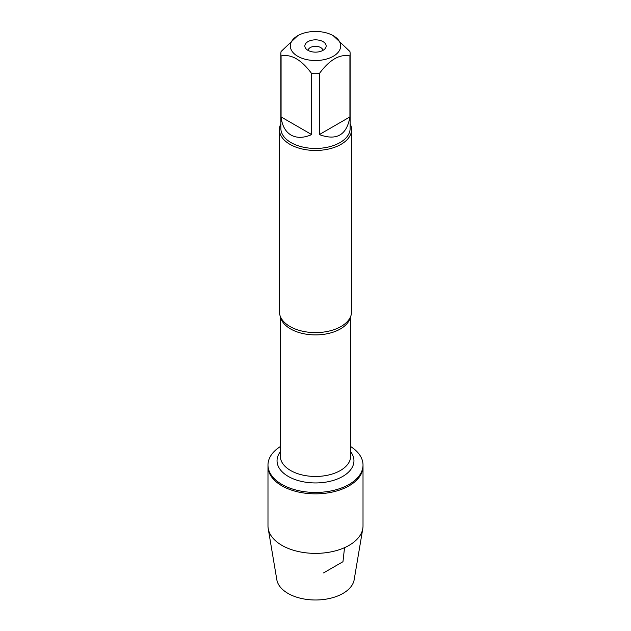 <?xml version="1.0" encoding="UTF-8"?>
<svg xmlns="http://www.w3.org/2000/svg" width="631" height="631" viewBox="0 0 631 631"><rect width="100%" height="100%" fill="white"/><g stroke="black" fill="none" stroke-linecap="round" stroke-linejoin="round"><path stroke-width="0.95" d="M308.109 50.417A7.398 4.275 180 0 1 312.81 46.615A7.398 4.275 180 0 1 320.729 47.577A7.398 4.275 180 0 1 322.891 50.417M350.694 446.59A47.514 27.433 180 0 1 363.014 465.023A47.514 27.433 180 0 1 315.5 492.448A47.514 27.433 180 0 1 267.986 465.023A47.514 27.433 180 0 1 280.306 446.59M363.014 465.023L363.014 525.946A47.514 27.433 180 0 1 362.793 528.604A47.514 27.433 180 0 1 331.535 551.77A47.514 27.433 180 0 1 281.899 545.35A47.514 27.433 180 0 1 268.207 528.604A47.514 27.433 180 0 1 267.986 525.946L267.986 466.412A47.514 27.433 0 0 0 315.5 493.844A47.514 27.433 0 0 0 363.014 466.412A47.514 27.433 180 0 1 333.681 491.754A47.514 27.433 180 0 1 281.899 485.815A47.514 27.433 180 0 1 267.986 466.412L267.986 465.023M279.423 129.631L279.423 311.777A36.077 20.831 0 0 0 282.294 319.925A36.077 20.831 0 0 0 289.992 326.503A36.077 20.831 0 0 0 348.706 319.925A36.077 20.831 0 0 0 351.577 311.777L351.577 129.631A36.077 20.831 180 0 1 315.5 150.462A36.077 20.831 180 0 1 279.423 129.631A36.077 20.831 180 0 1 280.866 123.794M350.134 53.722L350.134 128.448A34.634 19.995 180 0 1 328.751 146.928A34.634 19.995 180 0 1 291.009 142.59A34.634 19.995 180 0 1 280.866 128.448L280.866 53.722A34.634 19.995 0 0 0 281.079 55.93L281.079 116.916C282.057 125.601 285.362 131.642 291.009 135.042C296.775 138.228 303.661 138.079 311.675 134.584L311.675 73.598A34.634 19.995 0 0 0 319.325 73.598L319.325 134.584C336.607 140.965 346.805 135.073 349.921 116.916L349.921 55.93A34.634 19.995 0 0 0 350.134 53.722A34.634 19.995 0 0 0 349.921 51.513L333.294 35.715A25.169 14.529 0 0 0 318.284 31.55A25.169 14.529 0 0 0 297.706 35.715A25.169 14.529 0 0 0 297.706 56.262A25.169 14.529 0 0 0 333.294 56.262A25.169 14.529 0 0 0 333.294 35.715M350.134 123.794A36.077 20.831 180 0 1 351.577 129.631M297.706 35.715L281.079 51.513A34.634 19.995 0 0 0 280.866 53.722M281.079 55.93C291.285 53.864 301.492 59.756 311.675 73.598M319.325 73.598C329.54 59.74 339.738 53.848 349.921 55.93M323.033 41.638A10.656 6.152 180 0 1 325.225 48.5A10.656 6.152 180 0 1 315.5 52.144A10.656 6.152 180 0 1 305.775 48.5A10.656 6.152 180 0 1 309.458 40.928A10.656 6.152 180 0 1 323.033 41.638M349.921 116.916L319.325 134.584M311.675 134.584L281.079 116.916M362.793 528.604L354.172 579.731A38.854 22.432 180 0 1 328.609 598.677A38.854 22.432 180 0 1 288.028 593.424A38.854 22.432 180 0 1 276.828 579.731L268.207 528.604M323.561 572.909L342.972 561.7L344.534 547.669M350.457 316.936A35.194 20.318 180 0 1 315.5 334.903A35.194 20.318 180 0 1 280.543 316.936M280.306 316.368L280.306 456.142A35.194 20.318 0 0 0 315.5 476.46A35.194 20.318 0 0 0 350.694 456.142L350.694 316.368M350.694 451.804A38.444 22.195 180 0 1 315.5 482.944A38.444 22.195 180 0 1 280.306 451.804"/></g></svg>
